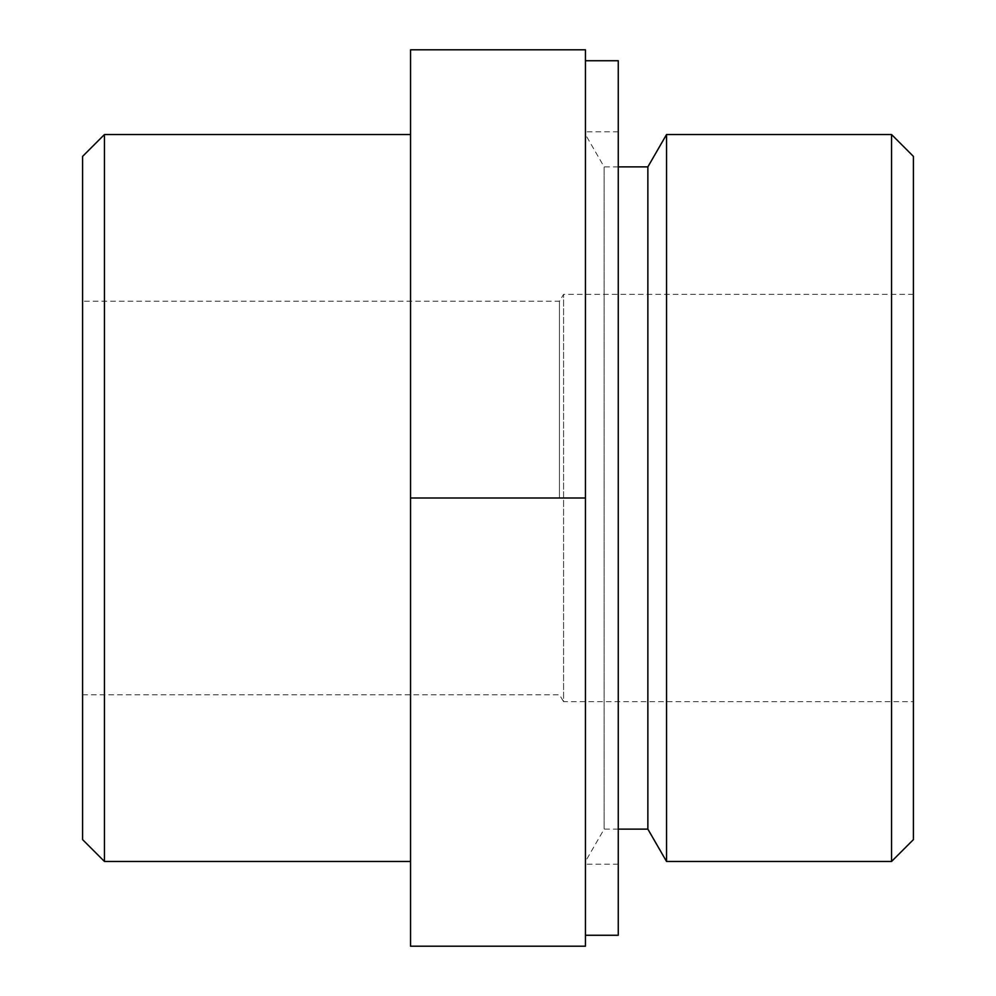 <?xml version="1.0" encoding="UTF-8"?>
<svg xmlns="http://www.w3.org/2000/svg" width="996" height="996" viewBox="0 0 996 996"><rect width="100%" height="100%" fill="white"/><g stroke="black" fill="none" stroke-linecap="round" stroke-linejoin="round"><path stroke-width="0.75" stroke-dasharray="4.98 3.74" d="M410.551 498L410.551 946.2L585.449 946.2L585.449 498L410.551 498L410.551 49.8L585.449 49.8L585.449 498M104.456 861.478L104.456 134.522M82.593 839.616L82.593 156.384M82.593 498L82.593 301.228L82.593 498M559.453 498L559.453 301.228L559.453 498M82.593 694.772L559.453 694.772L563.587 701.657L563.587 294.343L563.587 701.657L913.407 701.657L913.407 294.343L913.407 701.657M618.255 60.731L618.255 935.269M618.255 498L618.255 864.217L618.255 498M913.407 156.384L913.407 839.616M891.545 861.478L891.545 134.522M666.548 861.478L666.548 134.522M618.255 166.88L604.136 166.88L604.136 829.12L604.136 166.88L585.449 134.522M647.861 829.12L647.861 166.88M913.407 294.343L563.587 294.343L559.453 301.228L82.593 301.228M618.255 131.783L585.449 131.783M618.255 864.217L585.449 864.217M618.255 829.12L604.136 829.12L585.449 861.478"/><path stroke-width="1.49" d="M410.551 134.522L104.456 134.522L104.456 861.478L410.551 861.478M104.456 134.522L82.593 156.384L82.593 839.616L104.456 861.478M585.449 498L585.449 946.2L410.551 946.2L410.551 49.8L585.449 49.8L585.449 498L410.551 498M585.449 935.269L618.255 935.269L618.255 60.731L585.449 60.731M891.545 861.478L913.407 839.616L913.407 156.384L891.545 134.522L891.545 861.478L666.548 861.478L666.548 134.522L891.545 134.522M666.548 134.522L647.861 166.88L647.861 829.12L666.548 861.478M647.861 166.88L618.255 166.88M647.861 829.12L618.255 829.12"/></g></svg>
